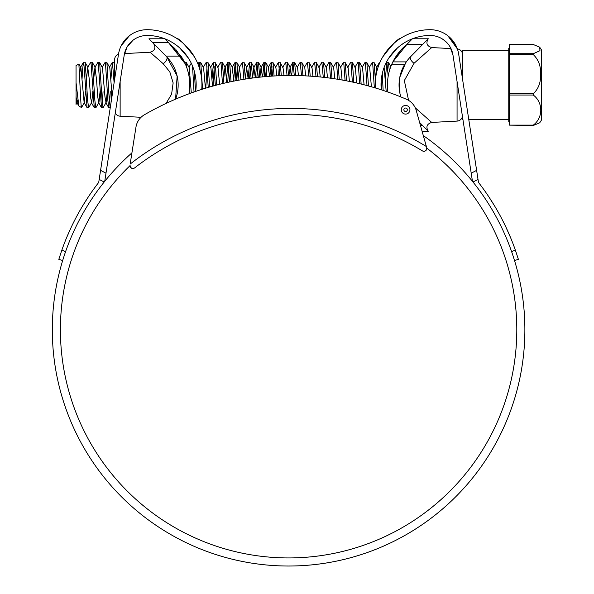 <?xml version="1.0" encoding="UTF-8"?>
<svg xmlns="http://www.w3.org/2000/svg" width="594" height="594" viewBox="0 0 594 594"><rect width="100%" height="100%" fill="white"/><g stroke="black" fill="none" stroke-linecap="round" stroke-linejoin="round"><path stroke-width="0.89" d="M82.432 206.229L88.454 196.696L82.432 206.229M66.721 237.385L71.414 226.841M488.884 196.904L494.891 206.445L488.884 196.904M505.784 226.834L510.469 237.377M422.082 131.215L428.222 131.215L422.542 125.438L428.222 131.215L422.082 131.215L423.314 135.618A236.286 236.286 0 0 1 288.602 566.023A236.286 236.286 0 0 1 131.92 152.866M456.207 46.139L447.817 35.737L457.358 48.916A5.777 5.777 0 0 1 462.54 54.663M472.468 181.341L452.977 55.064L450.111 46.956L450.965 48.574L431.712 47.565L414.063 63.276L404.328 80.584L408.59 100.379M450.059 46.874L449.584 46.102M447.312 43.124L443.183 39.508M443.228 39.538L441.067 38.224M196.072 87.57L195.686 91.409A49.109 49.109 0 0 0 147.06 35.477A23.107 23.107 0 0 0 124.22 55.064L105.984 173.173L100.579 170.367L98.715 182.417A240.332 240.332 0 0 0 61.925 249.896L58.813 259.34L62.674 260.528M195.894 79.425L196.072 81.586M188.395 58.078L179.744 47.936M179.329 47.565L177.428 45.998M177.086 45.723L173.589 43.265M174.488 43.852L177.769 46.265M178.126 46.555L180.131 48.285M180.561 48.678L182.796 50.906M183.256 51.403L184.177 52.435M185.12 53.549L189.516 59.912M426.692 147.631L426.789 148.136A228.2 228.2 0 0 1 288.602 557.937A228.2 228.2 0 0 1 129.952 165.711L129.982 165.199C130.88 168.496 132.425 169.401 134.615 167.924A254.195 254.195 0 0 1 422.416 150.883C424.443 152.034 425.905 151.151 426.796 148.24L426.292 150.052M201.73 89.404A54.886 54.886 0 0 0 201.945 84.586L201.938 84.838M471.213 173.173L476.626 170.367L478.482 182.417A240.332 240.332 0 0 1 515.28 249.896L518.391 259.34L514.523 260.528M201.938 83.813L201.945 84.586A54.886 54.886 0 0 0 147.06 29.7A28.883 28.883 0 0 0 118.51 54.18L100.579 170.367M120.619 46.963L120.805 46.532M121.139 45.827L129.381 35.737L126.581 38.216L121.295 45.523M201.641 78.816L201.819 80.873M201.856 81.482L201.938 83.739M194.513 57.009C187.548 44.713 176.307 38.135 176.715 38.402C178.965 38.328 184.897 44.528 194.513 57.009M476.626 170.367L458.687 54.18A28.883 28.883 0 0 0 430.138 29.7A54.886 54.886 0 0 0 375.356 87.949L375.557 78.816M383.212 56.118L382.685 57.009C389.649 44.713 400.891 38.135 400.482 38.402C398.24 38.328 392.3 44.528 382.685 57.009A54.886 54.886 0 0 0 380.012 62.236L379.833 62.63M388.417 48.931L385.469 52.695M385.372 52.836L383.962 54.915M452.977 55.064A23.107 23.107 0 0 0 430.138 35.477A49.109 49.109 0 0 0 381.311 89.813L381.2 88.617M388.803 58.078L397.453 47.936M397.869 47.565L399.769 45.998M400.111 45.723L403.608 43.265M402.71 43.852L399.435 46.265M399.071 46.555L397.067 48.285M396.636 48.678L394.401 50.906M388.647 58.316L388.179 59.073M381.103 87.155L381.303 79.425M196.168 84.586L196.131 86.308M133.041 40.214L127.109 46.926M127.064 47L124.22 55.064M104.73 181.341L105.984 173.173M473.01 182.009L478.014 179.41M511.649 251.774L515.28 249.896M61.925 249.896L65.548 251.774M104.188 182.009L99.183 179.41M426.18 150.2L425.594 150.757M424.918 151.121L424.257 151.277M423.589 151.284L422.416 150.883A254.195 254.195 0 0 0 134.615 167.924M401.277 110.024A4.336 4.336 0 0 0 405.858 114.093A4.336 4.336 0 0 0 409.927 109.511A4.336 4.336 0 0 0 405.346 105.442A4.336 4.336 0 0 0 401.277 110.024M403.868 109.868A1.737 1.737 0 0 0 405.702 111.501A1.737 1.737 0 0 0 407.336 109.667A1.737 1.737 0 0 0 405.502 108.034A1.737 1.737 0 0 0 403.868 109.868M416.246 110.477L426.381 146.532A259.972 259.972 0 0 0 130.16 164.07L135.974 127.071A17.33 17.33 0 0 1 144.424 114.753A292.901 292.901 0 0 1 406.4 99.243A17.33 17.33 0 0 1 416.246 110.477M131.92 168.384L131.2 168.02M130.48 167.315L130.22 166.869M130.205 166.832L130.034 166.35M130.034 166.335L129.952 165.837M415.243 107.774L431.712 122.431L457.068 121.102A5.777 5.777 0 0 0 462.444 116.387M428.274 131.274C425.705 126.878 426.848 123.931 431.712 122.431L430.204 121.094M420.136 112.147L417.233 109.556M420.136 57.856L426.24 52.428M428.46 50.453L430.204 48.901M412.429 38.781L428.222 38.781L412.429 38.781L406.749 44.557A51.997 51.997 0 0 0 392.857 61.887L406.749 44.557L402.19 48.715M428.222 38.781L422.542 44.557L428.222 38.781L422.542 44.557L406.749 44.557M405.687 62.801L406.303 61.887A40.392 40.392 0 0 1 410.625 56.69L422.542 44.557M385.35 78.816L386.85 62.236L388.394 62.318L390.83 66.521L392.857 61.887L406.303 61.887L404.469 64.783L391.528 64.783A51.997 51.997 0 0 0 387.919 92.04M404.469 64.783A40.392 40.392 0 0 0 400.846 96.926L400.571 96.02M399.948 93.51L399.769 77.354L405.65 62.867M401.15 49.814L392.849 61.895M392.478 62.66L391.104 65.815M391.543 64.746L392.419 62.801M410.625 56.69A5.198 2.45 -135.5 0 0 414.063 63.276M419.616 122.461L428.222 131.215M120.137 81.534L120.137 116.194A5.777 5.777 0 0 1 115.273 113.016M118.518 54.121A5.777 5.777 0 0 0 114.657 59.571L114.657 79.136M120.137 116.194L141.053 117.293M166.068 103.43L171.592 94.201L173.144 82.9L169.832 71.926L163.135 63.647L150.074 52.235C154.937 50.735 156.088 47.787 153.512 43.399M124.502 53.579L150.074 52.235M166.773 56.898L177.138 75.98L175.594 99.146A40.392 40.392 0 0 0 166.572 56.69L166.008 56.111L180.999 56.111L170.448 44.557L175.007 48.715M176.106 49.874L184.972 63.194M180.999 56.111A51.997 51.997 0 0 1 189.011 93.793M188.201 72.357L187.021 68.34M185.276 63.862L168.503 42.582L152.71 42.582L166.008 56.111M152.71 42.582L148.975 38.781L164.768 38.781L148.975 38.781M164.768 38.781L168.503 42.582M166.572 56.69A5.198 2.799 -44.5 0 1 163.135 63.647M509.333 48.314L508.754 48.314L508.754 121.681L509.333 121.681M540.466 74.191C541.045 66.417 538.654 59.868 533.286 54.551L509.333 54.551L509.333 93.83L533.286 93.83C538.632 88.551 541.023 82.002 540.466 74.191M539.723 47.208L533.286 44.505L509.333 44.505L509.333 53.705L533.286 53.705L539.953 50.69L539.723 47.208L541.683 50.252L541.683 119.75L539.723 122.787L533.286 125.49L509.333 125.126L533.286 125.126C543.272 117.701 543.265 102.472 533.286 95.04L509.333 95.04L509.333 125.126M533.286 53.705L533.286 54.551M76.047 82.648L76.099 97.097L76.916 102.643L78.831 105.932L76.047 82.648L76.047 65.57L78.868 64.033L80.91 67.694L84.14 102.643L85.662 91.179M76.047 90.162L76.047 90.704M81.824 105.94C81.534 109.021 81.207 107.611 80.858 101.708L78.868 64.033M76.916 102.643L76.047 104.418L76.047 96.488M78.831 105.932L81.497 107.573L84.393 102.658M82.054 78.816L82.596 69.498L83.45 62.325L83.799 62.816L87.058 107.67L88.699 107.677L91.743 102.309L92.887 91.179M83.554 62.236L84.994 62.236L85.246 62.816L87.652 100.505L88.603 107.759M86.479 78.913L87.749 67.36L90.667 62.325L91.023 62.816L94.275 107.67L95.924 107.677L98.968 102.309L100.104 91.179M90.771 62.236L92.219 62.236L92.464 62.816L94.869 100.505L95.827 107.759M93.696 78.913L94.973 67.36L97.891 62.325L98.24 62.816L101.5 107.67L103.148 107.677L106.185 102.309L107.328 91.179M97.995 62.236L99.436 62.236L99.688 62.816L102.094 100.505L103.052 107.759M99.532 62.318L102.19 67.36L105.108 62.325L105.465 62.816L107.87 100.505L108.724 107.67L110.239 107.759M105.212 62.236L106.66 62.236L106.905 62.816L109.318 100.505L110.239 107.752M110.937 78.816L112.437 62.236L114.107 82.722M112.437 62.236L113.974 62.318L114.657 67.434M184.652 62.236L186.189 62.318L186.924 68.058M192.53 66.031L194.03 91.981M194.387 71.503L195.448 91.491M197.973 64.085L198.99 62.325L199.339 62.816L200.096 70.486M199.094 62.236L200.534 62.236L200.787 62.816L202.539 89.145M200.631 62.318L203.289 67.36L206.215 62.325L206.564 62.816L208.227 87.407M205.776 88.142L207.016 66.558M206.318 62.236L207.759 62.236L208.011 62.816L209.645 86.999M212.036 78.816L213.536 62.236L215.34 85.417M213.105 86.019L214.241 66.558M213.536 62.236L214.983 62.236L215.228 62.816L216.765 85.039M215.08 62.318L217.738 67.36L220.656 62.325L221.005 62.816L222.468 83.606M220.76 62.236L222.201 62.236L222.453 62.816L223.901 83.264M226.269 82.722L227.977 62.236L229.611 81.987M227.732 82.395L228.683 66.558M227.977 62.236L229.425 62.236L229.67 62.816L231.044 81.682M233.576 81.163L235.202 62.236L236.761 80.546M235.038 80.881L235.907 66.558M235.202 62.236L236.642 62.236L236.895 62.816L238.194 80.287M238.127 78.913L239.397 67.36L242.419 62.236L243.919 79.292M242.419 62.236L243.867 62.236L244.112 62.816L245.352 79.061M245.344 78.913L246.621 67.36L248.136 78.638L249.643 62.236L251.091 78.222M249.614 78.43L250.349 66.558M249.643 62.236L251.091 62.236L251.336 62.816L252.524 78.029M255.435 77.658L256.868 62.236L258.271 77.324M256.883 77.487L257.566 66.558M256.868 62.236L258.308 62.236L258.561 62.816L259.704 77.168M262.697 76.864L264.085 62.236L265.451 76.611M264.152 76.73L264.79 66.558M264.085 62.236L265.533 62.236L265.778 62.816L266.892 76.485M269.951 76.255L271.31 62.236L272.646 76.069M271.406 76.151L272.007 66.558M271.31 62.236L272.75 62.236L273.002 62.816L274.086 75.987M275.505 67.36L278.527 62.236L279.848 75.713M278.645 75.757L279.232 66.558M278.527 62.236L279.974 62.236L280.219 62.816L281.289 75.661M280.071 62.318L282.729 67.36L285.751 62.236L287.058 75.527M285.751 62.236L287.192 62.236L287.444 62.816L288.506 75.512M291.661 75.505L292.976 62.236L294.282 75.527M292.976 62.236L294.416 62.236L294.669 62.816L295.73 75.542M297.171 67.36L300.193 62.236L301.514 75.698M300.193 62.236L301.641 62.236L301.886 62.816L302.962 75.75M304.395 67.36L307.417 62.236L308.754 76.047M307.417 62.236L308.858 62.236L309.11 62.816L310.202 76.143M311.612 67.36L314.634 62.236L316.001 76.581M314.634 62.236L316.082 62.236L316.327 62.816L317.456 76.708M318.837 67.36L321.859 62.236L323.262 77.302M321.859 62.236L323.299 62.236L323.552 62.816L324.71 77.465M326.054 67.36L328.972 62.325L329.328 62.816L330.524 78.2M329.076 62.236L330.524 62.236L330.769 62.816L331.979 78.401M333.279 67.36L336.197 62.325L336.553 62.816L337.8 79.284M336.301 62.236L337.748 62.236L337.993 62.816L339.256 79.522M340.496 67.36L343.421 62.325L343.77 62.816L345.084 80.561M343.525 62.236L344.966 62.236L345.218 62.816L346.54 80.843M347.72 67.36L350.638 62.325L350.995 62.816L352.376 82.031M350.742 62.236L352.19 62.236L352.435 62.816L353.838 82.351M354.945 67.36L357.863 62.325L358.212 62.816L359.682 83.695M357.967 62.236L359.407 62.236L359.66 62.816L361.145 84.058M362.162 67.36L365.08 62.325L365.436 62.816L367.003 85.566M365.184 62.236L366.632 62.236L366.877 62.816L368.466 85.967M366.728 62.318L369.386 67.36L372.304 62.325L372.653 62.816L374.331 87.637M372.408 62.236L373.849 62.236L374.101 62.816L375.408 80.487M379.106 64.382L379.633 62.236M382.276 73.604L383.145 90.414M386.85 62.236L388.194 76.151M388.394 62.318L389.337 71.057M102.309 103.438L103.059 91.676M109.526 103.438L110.276 91.676M111.056 102.487L111.724 91.676M189.62 93.57L189.716 91.676M191.09 93.028L191.157 91.676M381.192 80.621L381.675 89.932M533.286 93.83L533.286 95.04M509.333 93.83L509.333 95.04M509.333 53.705L509.333 54.551M77.175 102.658L77.688 99.963M79.655 73.545L80.784 67.345M87.749 67.36L89.338 79.789L90.54 97.097L91.617 102.658M94.973 67.36L96.555 79.789L97.758 97.097L98.834 102.658M102.45 67.345L104.982 97.097L106.059 102.658M106.757 62.318L109.793 67.694L112.095 95.738M186.189 62.318L189.234 67.694L191.32 92.946M193.934 92.018L193.986 91.179M203.549 67.345L205.427 88.246M207.855 62.318L210.9 67.694L212.511 86.182M217.991 67.345L219.609 84.311M223.686 78.913L224.955 67.36L227.873 62.325M222.297 62.318L225.341 67.694L226.722 82.618M235.098 62.325L232.18 67.36L233.843 81.111M239.397 67.36L240.986 79.789M252.636 78.014L253.838 67.36L255.294 77.673M259.92 77.146L261.063 67.36L262.459 76.886M271.206 62.325L268.288 67.36L269.631 76.277M272.846 62.318L275.891 67.694L276.826 75.839M282.982 67.345L284.029 75.587M288.929 75.512L290.206 67.345L291.238 75.505M294.513 62.318L297.557 67.694L298.47 75.601M301.737 62.318L304.774 67.694L305.71 75.876M308.954 62.318L311.999 67.694L312.971 76.336M316.179 62.318L319.216 67.694L320.233 76.975M323.396 62.318L326.44 67.694L327.517 77.807M330.62 62.318L333.657 67.694L334.801 78.816M337.838 62.318L340.882 67.694L342.099 80.019M345.062 62.318L348.106 67.694L349.406 81.408M352.287 62.318L355.323 67.694L356.734 82.997M359.504 62.318L362.548 67.694L364.07 84.794M369.639 67.345L371.421 86.791M375.334 78.913L376.603 67.36L377.324 69.654M384.125 67.434L386.189 91.439M462.54 117.003L462.54 119.661L462.949 119.661M508.754 50.334L462.54 50.334L462.54 79.136M457.068 121.102L457.068 81.534M420.455 125.438L422.542 125.438M431.712 47.565C426.848 46.065 425.705 43.117 428.274 38.729M85.091 62.318L88.009 67.345M92.315 62.318L95.226 67.345M113.974 62.318L114.657 63.499M229.522 62.318L232.432 67.345M236.739 62.318L239.657 67.345M243.963 62.318L246.874 67.345M251.18 62.318L254.098 67.345M258.405 62.318L261.323 67.345M265.629 62.318L268.54 67.345M287.288 62.318L290.206 67.345M373.945 62.318L376.863 67.345M80.524 67.36L83.45 62.325M84.14 102.643L87.058 107.67M91.357 102.643L94.275 107.67M98.582 102.643L101.5 107.67M105.806 102.643L108.724 107.67M109.415 67.36L112.333 62.325M188.981 67.129L191.261 63.202M210.514 67.36L213.432 62.325M246.621 67.36L249.539 62.325M253.838 67.36L256.764 62.325M261.063 67.36L263.981 62.325M289.946 67.36L292.872 62.325M376.603 67.36L379.529 62.325M384.853 65.585L386.746 62.325M508.754 119.661L468.792 119.661"/></g></svg>

